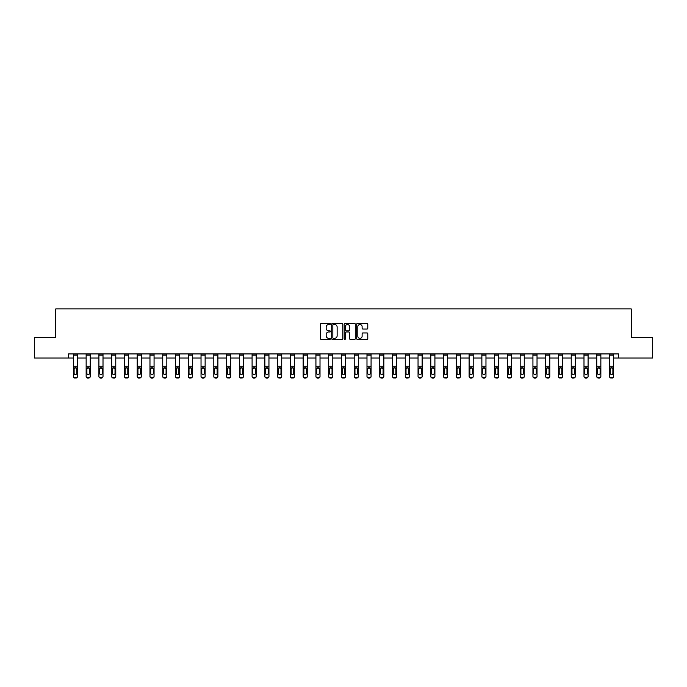 <?xml version="1.0" encoding="UTF-8"?>
<svg xmlns="http://www.w3.org/2000/svg" width="687" height="687" viewBox="0 0 687 687"><rect width="100%" height="100%" fill="white"/><g stroke="black" fill="none" stroke-linecap="round" stroke-linejoin="round"><path stroke-width="1.03" d="M330.404 323.955A0.558 0.558 0 0 0 329.846 323.388L321.31 323.388A0.807 0.807 0 0 0 320.511 324.195L320.511 338.648A0.807 0.807 0 0 0 321.31 339.455L329.846 339.455A0.558 0.558 0 0 0 330.404 338.889A0.558 0.558 0 0 0 329.846 338.33L328.738 338.33A2.568 2.568 0 0 1 326.17 335.763L326.17 334.552A2.568 2.568 0 0 1 328.738 331.984L329.846 331.984A0.558 0.558 0 0 0 330.404 331.426A0.558 0.558 0 0 0 329.846 330.859L328.738 330.859A2.568 2.568 0 0 1 326.17 328.292L326.17 327.081A2.568 2.568 0 0 1 328.738 324.513L329.846 324.513A0.558 0.558 0 0 0 330.404 323.955M366.97 329.056A0.807 0.807 0 0 0 367.777 328.249L367.777 324.195A0.807 0.807 0 0 0 366.97 323.388L357.498 323.388A0.807 0.807 0 0 0 356.69 324.195L356.69 338.648A0.807 0.807 0 0 0 357.498 339.455L366.97 339.455A0.807 0.807 0 0 0 367.777 338.648L367.777 333.753A0.807 0.807 0 0 0 366.97 332.946L362.916 332.946A0.807 0.807 0 0 0 362.118 333.753L362.118 336.183A2.147 2.147 0 0 1 359.962 338.33A2.147 2.147 0 0 1 357.815 336.183L357.815 326.66A2.147 2.147 0 0 1 359.962 324.513A2.147 2.147 0 0 1 362.118 326.66L362.118 328.249A0.807 0.807 0 0 0 362.916 329.056L366.97 329.056M68.511 358.013L34.35 358.013L34.35 337.557L55.75 337.557L55.75 308.918L631.25 308.918L631.25 337.557L652.65 337.557L652.65 358.013L618.489 358.013L618.489 353.925L68.511 353.925L68.511 358.013L73.38 358.013M342.796 324.195A0.807 0.807 0 0 0 341.997 323.388L332.517 323.388A0.807 0.807 0 0 0 331.709 324.195L331.709 338.648A0.807 0.807 0 0 0 332.517 339.455L341.997 339.455A0.807 0.807 0 0 0 342.796 338.648L342.796 324.195M345.003 323.388L354.483 323.388A0.807 0.807 0 0 1 355.291 324.195L355.291 338.648A0.807 0.807 0 0 1 354.483 339.455L350.43 339.455A0.807 0.807 0 0 1 349.623 338.648L349.623 332.791A0.807 0.807 0 0 0 348.824 331.984L346.128 331.984A0.807 0.807 0 0 0 345.329 332.791L345.329 338.889A0.558 0.558 0 0 1 344.762 339.455A0.558 0.558 0 0 1 344.204 338.889L344.204 324.195A0.807 0.807 0 0 1 345.003 323.388M77.476 358.013L86.15 358.013M90.237 358.013L98.911 358.013M103.007 358.013L111.68 358.013M115.768 358.013L124.441 358.013M128.538 358.013L137.211 358.013M141.299 358.013L149.972 358.013M154.068 358.013L162.742 358.013M166.829 358.013L175.503 358.013M179.599 358.013L188.272 358.013M192.36 358.013L201.033 358.013M205.13 358.013L213.803 358.013M217.891 358.013L226.564 358.013M230.66 358.013L239.334 358.013M243.421 358.013L252.095 358.013M256.191 358.013L264.864 358.013M268.952 358.013L277.625 358.013M281.722 358.013L290.395 358.013M294.483 358.013L303.156 358.013M307.252 358.013L315.926 358.013M320.013 358.013L328.687 358.013M332.783 358.013L341.456 358.013M345.544 358.013L354.217 358.013M358.313 358.013L366.987 358.013M371.074 358.013L379.748 358.013M383.844 358.013L392.517 358.013M396.605 358.013L405.278 358.013M409.375 358.013L418.048 358.013M422.136 358.013L430.809 358.013M434.905 358.013L443.579 358.013M447.666 358.013L456.34 358.013M460.436 358.013L469.109 358.013M473.197 358.013L481.87 358.013M485.967 358.013L494.64 358.013M498.728 358.013L507.401 358.013M511.497 358.013L520.171 358.013M524.258 358.013L532.932 358.013M537.028 358.013L545.701 358.013M549.789 358.013L558.462 358.013M562.559 358.013L571.232 358.013M575.32 358.013L583.993 358.013M588.089 358.013L596.763 358.013M600.85 358.013L609.524 358.013M613.62 358.013L618.489 358.013M333.401 324.513A0.558 0.558 0 0 0 332.834 325.08L332.834 337.764A0.558 0.558 0 0 0 333.401 338.33L334.56 338.33A2.568 2.568 0 0 0 337.137 335.763L337.137 327.081A2.568 2.568 0 0 0 334.56 324.513L333.401 324.513M349.623 326.703A2.147 2.147 0 0 0 347.476 324.556A2.147 2.147 0 0 0 345.329 326.703L345.329 330.061A0.807 0.807 0 0 0 346.128 330.859L348.824 330.859A0.807 0.807 0 0 0 349.623 330.061L349.623 326.703M73.38 368.618L73.38 376.201A1.64 1.623 0 0 0 75.02 377.824L75.836 377.824A1.64 1.623 0 0 0 77.476 376.201L77.476 376.459A1.64 1.623 180 0 1 75.836 378.082L75.836 377.824M76.738 373.53L76.738 373.281A1.305 1.297 180 0 1 75.424 374.578A1.305 1.297 180 0 0 76.738 373.281L76.738 368.867M74.119 373.281L74.119 368.971L74.119 373.281A1.305 1.297 180 0 0 75.424 374.578M74.265 368.369L74.119 368.971L75.424 367.657L73.38 368.369L73.38 376.201M73.38 368.369L73.38 353.942L77.476 353.942L77.476 368.369L75.424 367.657L76.738 368.971M77.476 368.369L77.476 376.459M75.02 377.824L75.836 378.082M75.02 378.082A1.64 1.623 180 0 1 73.38 376.459M86.15 368.618L86.15 376.201A1.64 1.623 0 0 0 87.781 377.824L88.606 377.824A1.64 1.623 0 0 0 90.237 376.201L90.237 376.459A1.64 1.623 180 0 1 88.606 378.082L88.606 377.824M89.499 373.53L89.499 373.281A1.305 1.297 180 0 1 88.194 374.578A1.305 1.297 180 0 0 89.499 373.281L89.499 368.867M86.888 373.281L86.888 368.971L86.888 373.281A1.305 1.297 180 0 0 88.194 374.578M87.026 368.369L86.888 368.971L88.194 367.657L86.15 368.369L86.15 376.201M86.15 368.369L86.15 353.942L90.237 353.942L90.237 368.369L88.194 367.657L89.499 368.971M98.911 368.618L98.911 376.201A1.64 1.623 0 0 0 100.551 377.824L101.367 377.824A1.64 1.623 0 0 0 103.007 376.201L103.007 376.459A1.64 1.623 180 0 1 101.367 378.082L101.367 377.824M102.269 373.53L102.269 373.281A1.305 1.297 180 0 1 100.955 374.578A1.305 1.297 180 0 0 102.269 373.281L102.269 368.867M99.649 373.281L99.649 368.971L99.649 373.281A1.305 1.297 180 0 0 100.955 374.578M99.795 368.369L99.649 368.971L100.955 367.657L98.911 368.369L98.911 376.201M98.911 368.369L98.911 353.942L103.007 353.942L103.007 368.369L100.955 367.657L102.269 368.971M90.237 368.369L90.237 376.459M87.781 377.824L88.606 378.082M87.781 378.082A1.64 1.623 180 0 1 86.15 376.459M103.007 368.369L103.007 376.459M100.551 377.824L101.367 378.082M100.551 378.082A1.64 1.623 180 0 1 98.911 376.459M111.68 368.618L111.68 376.201A1.64 1.623 0 0 0 113.312 377.824L114.136 377.824A1.64 1.623 0 0 0 115.768 376.201L115.768 376.459A1.64 1.623 180 0 1 114.136 378.082L114.136 377.824M115.03 373.53L115.03 373.281A1.305 1.297 180 0 1 113.724 374.578A1.305 1.297 180 0 0 115.03 373.281L115.03 368.867M112.419 373.281L112.419 368.971L112.419 373.281A1.305 1.297 180 0 0 113.724 374.578M112.556 368.369L112.419 368.971L113.724 367.657L111.68 368.369L111.68 376.201M111.68 368.369L111.68 353.942L115.768 353.942L115.768 368.369L113.724 367.657L115.03 368.971M115.768 368.369L115.768 376.459M113.312 377.824L114.136 378.082M113.312 378.082A1.64 1.623 180 0 1 111.68 376.459M124.441 368.618L124.441 376.201A1.64 1.623 0 0 0 126.082 377.824L126.897 377.824A1.64 1.623 0 0 0 128.538 376.201L128.538 376.459A1.64 1.623 180 0 1 126.897 378.082L126.897 377.824M127.799 373.53L127.799 373.281A1.305 1.297 180 0 1 126.485 374.578A1.305 1.297 180 0 0 127.799 373.281L127.799 368.867M125.18 373.281L125.18 368.971L125.18 373.281A1.305 1.297 180 0 0 126.485 374.578M125.326 368.369L125.18 368.971L126.485 367.657L124.441 368.369L124.441 376.201M124.441 368.369L124.441 353.942L128.538 353.942L128.538 368.369L126.485 367.657L127.799 368.971M128.538 368.369L128.538 376.459M126.082 377.824L126.897 378.082M126.082 378.082A1.64 1.623 180 0 1 124.441 376.459M137.211 368.618L137.211 376.201A1.64 1.623 0 0 0 138.843 377.824L139.667 377.824A1.64 1.623 0 0 0 141.299 376.201L141.299 376.459A1.64 1.623 180 0 1 139.667 378.082L139.667 377.824M140.56 373.53L140.56 373.281A1.305 1.297 180 0 1 139.255 374.578A1.305 1.297 180 0 0 140.56 373.281L140.56 368.867M137.95 373.281L137.95 368.971L137.95 373.281A1.305 1.297 180 0 0 139.255 374.578M138.087 368.369L137.95 368.971L139.255 367.657L137.211 368.369L137.211 376.201M137.211 368.369L137.211 353.942L141.299 353.942L141.299 368.369L139.255 367.657L140.56 368.971M141.299 368.369L141.299 376.459M138.843 377.824L139.667 378.082M138.843 378.082A1.64 1.623 180 0 1 137.211 376.459M149.972 368.618L149.972 376.201A1.64 1.623 0 0 0 151.612 377.824L152.428 377.824A1.64 1.623 0 0 0 154.068 376.201L154.068 376.459A1.64 1.623 180 0 1 152.428 378.082L152.428 377.824M153.33 373.53L153.33 373.281A1.305 1.297 180 0 1 152.016 374.578A1.305 1.297 180 0 0 153.33 373.281L153.33 368.867M150.711 373.281L150.711 368.971L150.711 373.281A1.305 1.297 180 0 0 152.016 374.578M150.857 368.369L150.711 368.971L152.016 367.657L149.972 368.369L149.972 376.201M149.972 368.369L149.972 353.942L154.068 353.942L154.068 368.369L152.016 367.657L153.33 368.971M154.068 368.369L154.068 376.459M151.612 377.824L152.428 378.082M151.612 378.082A1.64 1.623 180 0 1 149.972 376.459M162.742 368.618L162.742 376.201A1.64 1.623 0 0 0 164.373 377.824L165.198 377.824A1.64 1.623 0 0 0 166.829 376.201L166.829 376.459A1.64 1.623 180 0 1 165.198 378.082L165.198 377.824M166.091 373.53L166.091 373.281A1.305 1.297 180 0 1 164.786 374.578A1.305 1.297 180 0 0 166.091 373.281L166.091 368.867M163.48 373.281L163.48 368.971L163.48 373.281A1.305 1.297 180 0 0 164.786 374.578M163.618 368.369L163.48 368.971L164.786 367.657L162.742 368.369L162.742 376.201M162.742 368.369L162.742 353.942L166.829 353.942L166.829 368.369L164.786 367.657L166.091 368.971M166.829 368.369L166.829 376.459M164.373 377.824L165.198 378.082M164.373 378.082A1.64 1.623 180 0 1 162.742 376.459M175.503 368.618L175.503 376.201A1.64 1.623 0 0 0 177.143 377.824L177.959 377.824A1.64 1.623 0 0 0 179.599 376.201L179.599 376.459A1.64 1.623 180 0 1 177.959 378.082L177.959 377.824M178.86 373.53L178.86 373.281A1.305 1.297 180 0 1 177.547 374.578A1.305 1.297 180 0 0 178.86 373.281L178.86 368.867M176.241 373.281L176.241 368.971L176.241 373.281A1.305 1.297 180 0 0 177.547 374.578M176.387 368.369L176.241 368.971L177.547 367.657L175.503 368.369L175.503 376.201M175.503 368.369L175.503 353.942L179.599 353.942L179.599 368.369L177.547 367.657L178.86 368.971M179.599 368.369L179.599 376.459M177.143 377.824L177.959 378.082M177.143 378.082A1.64 1.623 180 0 1 175.503 376.459M188.272 368.618L188.272 376.201A1.64 1.623 0 0 0 189.904 377.824L190.728 377.824A1.64 1.623 0 0 0 192.36 376.201L192.36 376.459A1.64 1.623 180 0 1 190.728 378.082L190.728 377.824M191.621 373.53L191.621 373.281A1.305 1.297 180 0 1 190.316 374.578A1.305 1.297 180 0 0 191.621 373.281L191.621 368.867M189.011 373.281L189.011 368.971L189.011 373.281A1.305 1.297 180 0 0 190.316 374.578M189.148 368.369L189.011 368.971L190.316 367.657L188.272 368.369L188.272 376.201M188.272 368.369L188.272 353.942L192.36 353.942L192.36 368.369L190.316 367.657L191.621 368.971M201.033 368.618L201.033 376.201A1.64 1.623 0 0 0 202.674 377.824L203.489 377.824A1.64 1.623 0 0 0 205.13 376.201L205.13 376.459A1.64 1.623 180 0 1 203.489 378.082L203.489 377.824M204.391 373.53L204.391 373.281A1.305 1.297 180 0 1 203.077 374.578A1.305 1.297 180 0 0 204.391 373.281L204.391 368.867M201.772 373.281L201.772 368.971L201.772 373.281A1.305 1.297 180 0 0 203.077 374.578M201.918 368.369L201.772 368.971L203.077 367.657L201.033 368.369L201.033 376.201M201.033 368.369L201.033 353.942L205.13 353.942L205.13 368.369L203.077 367.657L204.391 368.971M213.803 368.618L213.803 376.201A1.64 1.623 0 0 0 215.435 377.824L216.259 377.824A1.64 1.623 0 0 0 217.891 376.201L217.891 376.459A1.64 1.623 180 0 1 216.259 378.082L216.259 377.824M217.152 373.53L217.152 373.281A1.305 1.297 180 0 1 215.847 374.578A1.305 1.297 180 0 0 217.152 373.281L217.152 368.867M214.542 373.281L214.542 368.971L214.542 373.281A1.305 1.297 180 0 0 215.847 374.578M214.679 368.369L214.542 368.971L215.847 367.657L213.803 368.369L213.803 376.201M213.803 368.369L213.803 353.942L217.891 353.942L217.891 368.369L215.847 367.657L217.152 368.971M226.564 368.618L226.564 376.201A1.64 1.623 0 0 0 228.204 377.824L229.02 377.824A1.64 1.623 0 0 0 230.66 376.201L230.66 376.459A1.64 1.623 180 0 1 229.02 378.082L229.02 377.824M229.922 373.53L229.922 373.281A1.305 1.297 180 0 1 228.608 374.578A1.305 1.297 180 0 0 229.922 373.281L229.922 368.867M227.303 373.281L227.303 368.971L227.303 373.281A1.305 1.297 180 0 0 228.608 374.578M227.449 368.369L227.303 368.971L228.608 367.657L226.564 368.369L226.564 376.201M226.564 368.369L226.564 353.942L230.66 353.942L230.66 368.369L228.608 367.657L229.922 368.971M239.334 368.618L239.334 376.201A1.64 1.623 0 0 0 240.965 377.824L241.79 377.824A1.64 1.623 0 0 0 243.421 376.201L243.421 376.459A1.64 1.623 180 0 1 241.79 378.082L241.79 377.824M242.683 373.53L242.683 373.281A1.305 1.297 180 0 1 241.377 374.578A1.305 1.297 180 0 0 242.683 373.281L242.683 368.867M240.072 373.281L240.072 368.971L240.072 373.281A1.305 1.297 180 0 0 241.377 374.578M240.21 368.369L240.072 368.971L241.377 367.657L239.334 368.369L239.334 376.201M239.334 368.369L239.334 353.942L243.421 353.942L243.421 368.369L241.377 367.657L242.683 368.971M252.095 368.618L252.095 376.201A1.64 1.623 0 0 0 253.735 377.824L254.551 377.824A1.64 1.623 0 0 0 256.191 376.201L256.191 376.459A1.64 1.623 180 0 1 254.551 378.082L254.551 377.824M255.452 373.53L255.452 373.281A1.305 1.297 180 0 1 254.138 374.578A1.305 1.297 180 0 0 255.452 373.281L255.452 368.867M252.833 373.281L252.833 368.971L252.833 373.281A1.305 1.297 180 0 0 254.138 374.578M252.979 368.369L252.833 368.971L254.138 367.657L252.095 368.369L252.095 376.201M252.095 368.369L252.095 353.942L256.191 353.942L256.191 368.369L254.138 367.657L255.452 368.971M264.864 368.618L264.864 376.201A1.64 1.623 0 0 0 266.496 377.824L267.32 377.824A1.64 1.623 0 0 0 268.952 376.201L268.952 376.459A1.64 1.623 180 0 1 267.32 378.082L267.32 377.824M268.213 373.53L268.213 373.281A1.305 1.297 180 0 1 266.908 374.578A1.305 1.297 180 0 0 268.213 373.281L268.213 368.867M265.603 373.281L265.603 368.971L265.603 373.281A1.305 1.297 180 0 0 266.908 374.578M265.74 368.369L265.603 368.971L266.908 367.657L264.864 368.369L264.864 376.201M264.864 368.369L264.864 353.942L268.952 353.942L268.952 368.369L266.908 367.657L268.213 368.971M277.625 368.618L277.625 376.201A1.64 1.623 0 0 0 279.265 377.824L280.081 377.824A1.64 1.623 0 0 0 281.722 376.201L281.722 376.459A1.64 1.623 180 0 1 280.081 378.082L280.081 377.824M280.983 373.53L280.983 373.281A1.305 1.297 180 0 1 279.669 374.578A1.305 1.297 180 0 0 280.983 373.281L280.983 368.867M278.364 373.281L278.364 368.971L278.364 373.281A1.305 1.297 180 0 0 279.669 374.578M278.51 368.369L278.364 368.971L279.669 367.657L277.625 368.369L277.625 376.201M277.625 368.369L277.625 353.942L281.722 353.942L281.722 368.369L279.669 367.657L280.983 368.971M290.395 368.618L290.395 376.201A1.64 1.623 0 0 0 292.027 377.824L292.851 377.824A1.64 1.623 0 0 0 294.483 376.201L294.483 376.459A1.64 1.623 180 0 1 292.851 378.082L292.851 377.824M293.744 373.53L293.744 373.281A1.305 1.297 180 0 1 292.439 374.578A1.305 1.297 180 0 0 293.744 373.281L293.744 368.867M291.133 373.281L291.133 368.971L291.133 373.281A1.305 1.297 180 0 0 292.439 374.578M291.271 368.369L291.133 368.971L292.439 367.657L290.395 368.369L290.395 376.201M290.395 368.369L290.395 353.942L294.483 353.942L294.483 368.369L292.439 367.657L293.744 368.971M303.156 368.618L303.156 376.201A1.64 1.623 0 0 0 304.796 377.824L305.612 377.824A1.64 1.623 0 0 0 307.252 376.201L307.252 376.459A1.64 1.623 180 0 1 305.612 378.082L305.612 377.824M306.514 373.53L306.514 373.281A1.305 1.297 180 0 1 305.2 374.578A1.305 1.297 180 0 0 306.514 373.281L306.514 368.867M303.894 373.281L303.894 368.971L303.894 373.281A1.305 1.297 180 0 0 305.2 374.578M304.04 368.369L303.894 368.971L305.2 367.657L303.156 368.369L303.156 376.201M303.156 368.369L303.156 353.942L307.252 353.942L307.252 368.369L305.2 367.657L306.514 368.971M192.36 368.369L192.36 376.459M189.904 377.824L190.728 378.082M189.904 378.082A1.64 1.623 180 0 1 188.272 376.459M205.13 368.369L205.13 376.459M202.674 377.824L203.489 378.082M202.674 378.082A1.64 1.623 180 0 1 201.033 376.459M217.891 368.369L217.891 376.459M215.435 377.824L216.259 378.082M215.435 378.082A1.64 1.623 180 0 1 213.803 376.459M230.66 368.369L230.66 376.459M228.204 377.824L229.02 378.082M228.204 378.082A1.64 1.623 180 0 1 226.564 376.459M243.421 368.369L243.421 376.459M240.965 377.824L241.79 378.082M240.965 378.082A1.64 1.623 180 0 1 239.334 376.459M256.191 368.369L256.191 376.459M253.735 377.824L254.551 378.082M253.735 378.082A1.64 1.623 180 0 1 252.095 376.459M268.952 368.369L268.952 376.459M266.496 377.824L267.32 378.082M266.496 378.082A1.64 1.623 180 0 1 264.864 376.459M281.722 368.369L281.722 376.459M279.265 377.824L280.081 378.082M279.265 378.082A1.64 1.623 180 0 1 277.625 376.459M294.483 368.369L294.483 376.459M292.027 377.824L292.851 378.082M292.027 378.082A1.64 1.623 180 0 1 290.395 376.459M307.252 368.369L307.252 376.459M304.796 377.824L305.612 378.082M304.796 378.082A1.64 1.623 180 0 1 303.156 376.459M315.926 368.618L315.926 376.201A1.64 1.623 0 0 0 317.557 377.824L318.382 377.824A1.64 1.623 0 0 0 320.013 376.201L320.013 376.459A1.64 1.623 180 0 1 318.382 378.082L318.382 377.824M319.275 373.53L319.275 373.281A1.305 1.297 180 0 1 317.969 374.578A1.305 1.297 180 0 0 319.275 373.281L319.275 368.867M316.664 373.281L316.664 368.971L316.664 373.281A1.305 1.297 180 0 0 317.969 374.578M316.801 368.369L316.664 368.971L317.969 367.657L315.926 368.369L315.926 376.201M315.926 368.369L315.926 353.942L320.013 353.942L320.013 368.369L317.969 367.657L319.275 368.971M320.013 368.369L320.013 376.459M317.557 377.824L318.382 378.082M317.557 378.082A1.64 1.623 180 0 1 315.926 376.459M328.687 368.618L328.687 376.201A1.64 1.623 0 0 0 330.327 377.824L331.143 377.824A1.64 1.623 0 0 0 332.783 376.201L332.783 376.459A1.64 1.623 180 0 1 331.143 378.082L331.143 377.824M332.044 373.53L332.044 373.281A1.305 1.297 180 0 1 330.73 374.578A1.305 1.297 180 0 0 332.044 373.281L332.044 368.867M329.425 373.281L329.425 368.971L329.425 373.281A1.305 1.297 180 0 0 330.73 374.578M329.571 368.369L329.425 368.971L330.73 367.657L328.687 368.369L328.687 376.201M328.687 368.369L328.687 353.942L332.783 353.942L332.783 368.369L330.73 367.657L332.044 368.971M332.783 368.369L332.783 376.459M330.327 377.824L331.143 378.082M330.327 378.082A1.64 1.623 180 0 1 328.687 376.459M341.456 368.618L341.456 376.201A1.64 1.623 0 0 0 343.088 377.824L343.912 377.824A1.64 1.623 0 0 0 345.544 376.201L345.544 376.459A1.64 1.623 180 0 1 343.912 378.082L343.912 377.824M344.805 373.53L344.805 373.281A1.305 1.297 180 0 1 343.5 374.578A1.305 1.297 180 0 0 344.805 373.281L344.805 368.867M342.195 373.281L342.195 368.971L342.195 373.281A1.305 1.297 180 0 0 343.5 374.578M342.332 368.369L342.195 368.971L343.5 367.657L341.456 368.369L341.456 376.201M341.456 368.369L341.456 353.942L345.544 353.942L345.544 368.369L343.5 367.657L344.805 368.971M345.544 368.369L345.544 376.459M343.088 377.824L343.912 378.082M343.088 378.082A1.64 1.623 180 0 1 341.456 376.459M354.217 368.618L354.217 376.201A1.64 1.623 0 0 0 355.857 377.824L356.673 377.824A1.64 1.623 0 0 0 358.313 376.201L358.313 376.459A1.64 1.623 180 0 1 356.673 378.082L356.673 377.824M357.575 373.53L357.575 373.281A1.305 1.297 180 0 1 356.27 374.578A1.305 1.297 180 0 0 357.575 373.281L357.575 368.867M354.956 373.281L354.956 368.971L354.956 373.281A1.305 1.297 180 0 0 356.27 374.578M355.102 368.369L354.956 368.971L356.27 367.657L354.217 368.369L354.217 376.201M354.217 368.369L354.217 353.942L358.313 353.942L358.313 368.369L356.27 367.657L357.575 368.971M358.313 368.369L358.313 376.459M355.857 377.824L356.673 378.082M355.857 378.082A1.64 1.623 180 0 1 354.217 376.459M366.987 368.618L366.987 376.201A1.64 1.623 0 0 0 368.618 377.824L369.443 377.824A1.64 1.623 0 0 0 371.074 376.201L371.074 376.459A1.64 1.623 180 0 1 369.443 378.082L369.443 377.824M370.336 373.53L370.336 373.281A1.305 1.297 180 0 1 369.031 374.578A1.305 1.297 180 0 0 370.336 373.281L370.336 368.867M367.725 373.281L367.725 368.971L367.725 373.281A1.305 1.297 180 0 0 369.031 374.578M367.863 368.369L367.725 368.971L369.031 367.657L366.987 368.369L366.987 376.201M366.987 368.369L366.987 353.942L371.074 353.942L371.074 368.369L369.031 367.657L370.336 368.971M371.074 368.369L371.074 376.459M368.618 377.824L369.443 378.082M368.618 378.082A1.64 1.623 180 0 1 366.987 376.459M379.748 368.618L379.748 376.201A1.64 1.623 0 0 0 381.388 377.824L382.204 377.824A1.64 1.623 0 0 0 383.844 376.201L383.844 376.459A1.64 1.623 180 0 1 382.204 378.082L382.204 377.824M383.106 373.53L383.106 373.281A1.305 1.297 180 0 1 381.8 374.578A1.305 1.297 180 0 0 383.106 373.281L383.106 368.867M380.486 373.281L380.486 368.971L380.486 373.281A1.305 1.297 180 0 0 381.8 374.578M380.632 368.369L380.486 368.971L381.8 367.657L379.748 368.369L379.748 376.201M379.748 368.369L379.748 353.942L383.844 353.942L383.844 368.369L381.8 367.657L383.106 368.971M383.844 368.369L383.844 376.459M381.388 377.824L382.204 378.082M381.388 378.082A1.64 1.623 180 0 1 379.748 376.459M392.517 368.618L392.517 376.201A1.64 1.623 0 0 0 394.149 377.824L394.973 377.824A1.64 1.623 0 0 0 396.605 376.201L396.605 376.459A1.64 1.623 180 0 1 394.973 378.082L394.973 377.824M395.867 373.53L395.867 373.281A1.305 1.297 180 0 1 394.561 374.578A1.305 1.297 180 0 0 395.867 373.281L395.867 368.867M393.256 373.281L393.256 368.971L393.256 373.281A1.305 1.297 180 0 0 394.561 374.578M393.393 368.369L393.256 368.971L394.561 367.657L392.517 368.369L392.517 376.201M392.517 368.369L392.517 353.942L396.605 353.942L396.605 368.369L394.561 367.657L395.867 368.971M396.605 368.369L396.605 376.459M394.149 377.824L394.973 378.082M394.149 378.082A1.64 1.623 180 0 1 392.517 376.459M405.278 368.618L405.278 376.201A1.64 1.623 0 0 0 406.919 377.824L407.735 377.824A1.64 1.623 0 0 0 409.375 376.201L409.375 376.459A1.64 1.623 180 0 1 407.735 378.082L407.735 377.824M408.636 373.53L408.636 373.281A1.305 1.297 180 0 1 407.331 374.578A1.305 1.297 180 0 0 408.636 373.281L408.636 368.867M406.017 373.281L406.017 368.971L406.017 373.281A1.305 1.297 180 0 0 407.331 374.578M406.163 368.369L406.017 368.971L407.331 367.657L405.278 368.369L405.278 376.201M405.278 368.369L405.278 353.942L409.375 353.942L409.375 368.369L407.331 367.657L408.636 368.971M418.048 368.618L418.048 376.201A1.64 1.623 0 0 0 419.68 377.824L420.504 377.824A1.64 1.623 0 0 0 422.136 376.201L422.136 376.459A1.64 1.623 180 0 1 420.504 378.082L420.504 377.824M421.397 373.53L421.397 373.281A1.305 1.297 180 0 1 420.092 374.578A1.305 1.297 180 0 0 421.397 373.281L421.397 368.867M418.787 373.281L418.787 368.971L418.787 373.281A1.305 1.297 180 0 0 420.092 374.578M418.924 368.369L418.787 368.971L420.092 367.657L418.048 368.369L418.048 376.201M418.048 368.369L418.048 353.942L422.136 353.942L422.136 368.369L420.092 367.657L421.397 368.971M430.809 368.618L430.809 376.201A1.64 1.623 0 0 0 432.449 377.824L433.265 377.824A1.64 1.623 0 0 0 434.905 376.201L434.905 376.459A1.64 1.623 180 0 1 433.265 378.082L433.265 377.824M434.167 373.53L434.167 373.281A1.305 1.297 180 0 1 432.862 374.578A1.305 1.297 180 0 0 434.167 373.281L434.167 368.867M431.548 373.281L431.548 368.971L431.548 373.281A1.305 1.297 180 0 0 432.862 374.578M431.694 368.369L431.548 368.971L432.862 367.657L430.809 368.369L430.809 376.201M430.809 368.369L430.809 353.942L434.905 353.942L434.905 368.369L432.862 367.657L434.167 368.971M443.579 368.618L443.579 376.201A1.64 1.623 0 0 0 445.21 377.824L446.035 377.824A1.64 1.623 0 0 0 447.666 376.201L447.666 376.459A1.64 1.623 180 0 1 446.035 378.082L446.035 377.824M446.928 373.53L446.928 373.281A1.305 1.297 180 0 1 445.623 374.578A1.305 1.297 180 0 0 446.928 373.281L446.928 368.867M444.317 373.281L444.317 368.971L444.317 373.281A1.305 1.297 180 0 0 445.623 374.578M444.455 368.369L444.317 368.971L445.623 367.657L443.579 368.369L443.579 376.201M443.579 368.369L443.579 353.942L447.666 353.942L447.666 368.369L445.623 367.657L446.928 368.971M456.34 368.618L456.34 376.201A1.64 1.623 0 0 0 457.98 377.824L458.796 377.824A1.64 1.623 0 0 0 460.436 376.201L460.436 376.459A1.64 1.623 180 0 1 458.796 378.082L458.796 377.824M459.697 373.53L459.697 373.281A1.305 1.297 180 0 1 458.392 374.578A1.305 1.297 180 0 0 459.697 373.281L459.697 368.867M457.078 373.281L457.078 368.971L457.078 373.281A1.305 1.297 180 0 0 458.392 374.578M457.224 368.369L457.078 368.971L458.392 367.657L456.34 368.369L456.34 376.201M456.34 368.369L456.34 353.942L460.436 353.942L460.436 368.369L458.392 367.657L459.697 368.971M469.109 368.618L469.109 376.201A1.64 1.623 0 0 0 470.741 377.824L471.565 377.824A1.64 1.623 0 0 0 473.197 376.201L473.197 376.459A1.64 1.623 180 0 1 471.565 378.082L471.565 377.824M472.458 373.53L472.458 373.281A1.305 1.297 180 0 1 471.153 374.578A1.305 1.297 180 0 0 472.458 373.281L472.458 368.867M469.848 373.281L469.848 368.971L469.848 373.281A1.305 1.297 180 0 0 471.153 374.578M469.985 368.369L469.848 368.971L471.153 367.657L469.109 368.369L469.109 376.201M469.109 368.369L469.109 353.942L473.197 353.942L473.197 368.369L471.153 367.657L472.458 368.971M481.87 368.618L481.87 376.201A1.64 1.623 0 0 0 483.511 377.824L484.326 377.824A1.64 1.623 0 0 0 485.967 376.201L485.967 376.459A1.64 1.623 180 0 1 484.326 378.082L484.326 377.824M485.228 373.53L485.228 373.281A1.305 1.297 180 0 1 483.923 374.578A1.305 1.297 180 0 0 485.228 373.281L485.228 368.867M482.609 373.281L482.609 368.971L482.609 373.281A1.305 1.297 180 0 0 483.923 374.578M482.755 368.369L482.609 368.971L483.923 367.657L481.87 368.369L481.87 376.201M481.87 368.369L481.87 353.942L485.967 353.942L485.967 368.369L483.923 367.657L485.228 368.971M494.64 368.618L494.64 376.201A1.64 1.623 0 0 0 496.272 377.824L497.096 377.824A1.64 1.623 0 0 0 498.728 376.201L498.728 376.459A1.64 1.623 180 0 1 497.096 378.082L497.096 377.824M497.989 373.53L497.989 373.281A1.305 1.297 180 0 1 496.684 374.578A1.305 1.297 180 0 0 497.989 373.281L497.989 368.867M495.379 373.281L495.379 368.971L495.379 373.281A1.305 1.297 180 0 0 496.684 374.578M495.516 368.369L495.379 368.971L496.684 367.657L494.64 368.369L494.64 376.201M494.64 368.369L494.64 353.942L498.728 353.942L498.728 368.369L496.684 367.657L497.989 368.971M507.401 368.618L507.401 376.201A1.64 1.623 0 0 0 509.041 377.824L509.857 377.824A1.64 1.623 0 0 0 511.497 376.201L511.497 376.459A1.64 1.623 180 0 1 509.857 378.082L509.857 377.824M510.759 373.53L510.759 373.281A1.305 1.297 180 0 1 509.453 374.578A1.305 1.297 180 0 0 510.759 373.281L510.759 368.867M508.14 373.281L508.14 368.971L508.14 373.281A1.305 1.297 180 0 0 509.453 374.578M508.286 368.369L508.14 368.971L509.453 367.657L507.401 368.369L507.401 376.201M507.401 368.369L507.401 353.942L511.497 353.942L511.497 368.369L509.453 367.657L510.759 368.971M520.171 368.618L520.171 376.201A1.64 1.623 0 0 0 521.802 377.824L522.627 377.824A1.64 1.623 0 0 0 524.258 376.201L524.258 376.459A1.64 1.623 180 0 1 522.627 378.082L522.627 377.824M523.52 373.53L523.52 373.281A1.305 1.297 180 0 1 522.214 374.578A1.305 1.297 180 0 0 523.52 373.281L523.52 368.867M520.909 373.281L520.909 368.971L520.909 373.281A1.305 1.297 180 0 0 522.214 374.578M521.047 368.369L520.909 368.971L522.214 367.657L520.171 368.369L520.171 376.201M520.171 368.369L520.171 353.942L524.258 353.942L524.258 368.369L522.214 367.657L523.52 368.971M409.375 368.369L409.375 376.459M406.919 377.824L407.735 378.082M406.919 378.082A1.64 1.623 180 0 1 405.278 376.459M422.136 368.369L422.136 376.459M419.68 377.824L420.504 378.082M419.68 378.082A1.64 1.623 180 0 1 418.048 376.459M434.905 368.369L434.905 376.459M432.449 377.824L433.265 378.082M432.449 378.082A1.64 1.623 180 0 1 430.809 376.459M447.666 368.369L447.666 376.459M445.21 377.824L446.035 378.082M445.21 378.082A1.64 1.623 180 0 1 443.579 376.459M460.436 368.369L460.436 376.459M457.98 377.824L458.796 378.082M457.98 378.082A1.64 1.623 180 0 1 456.34 376.459M473.197 368.369L473.197 376.459M470.741 377.824L471.565 378.082M470.741 378.082A1.64 1.623 180 0 1 469.109 376.459M485.967 368.369L485.967 376.459M483.511 377.824L484.326 378.082M483.511 378.082A1.64 1.623 180 0 1 481.87 376.459M498.728 368.369L498.728 376.459M496.272 377.824L497.096 378.082M496.272 378.082A1.64 1.623 180 0 1 494.64 376.459M511.497 368.369L511.497 376.459M509.041 377.824L509.857 378.082M509.041 378.082A1.64 1.623 180 0 1 507.401 376.459M524.258 368.369L524.258 376.459M521.802 377.824L522.627 378.082M521.802 378.082A1.64 1.623 180 0 1 520.171 376.459M532.932 368.618L532.932 376.201A1.64 1.623 0 0 0 534.572 377.824L535.388 377.824A1.64 1.623 0 0 0 537.028 376.201L537.028 376.459A1.64 1.623 180 0 1 535.388 378.082L535.388 377.824M536.289 373.53L536.289 373.281A1.305 1.297 180 0 1 534.984 374.578A1.305 1.297 180 0 0 536.289 373.281L536.289 368.867M533.67 373.281L533.67 368.971L533.67 373.281A1.305 1.297 180 0 0 534.984 374.578M533.816 368.369L533.67 368.971L534.984 367.657L532.932 368.369L532.932 376.201M532.932 368.369L532.932 353.942L537.028 353.942L537.028 368.369L534.984 367.657L536.289 368.971M537.028 368.369L537.028 376.459M534.572 377.824L535.388 378.082M534.572 378.082A1.64 1.623 180 0 1 532.932 376.459M545.701 368.618L545.701 376.201A1.64 1.623 0 0 0 547.333 377.824L548.157 377.824A1.64 1.623 0 0 0 549.789 376.201L549.789 376.459A1.64 1.623 180 0 1 548.157 378.082L548.157 377.824M549.05 373.53L549.05 373.281A1.305 1.297 180 0 1 547.745 374.578A1.305 1.297 180 0 0 549.05 373.281L549.05 368.867M546.44 373.281L546.44 368.971L546.44 373.281A1.305 1.297 180 0 0 547.745 374.578M546.577 368.369L546.44 368.971L547.745 367.657L545.701 368.369L545.701 376.201M545.701 368.369L545.701 353.942L549.789 353.942L549.789 368.369L547.745 367.657L549.05 368.971M549.789 368.369L549.789 376.459M547.333 377.824L548.157 378.082M547.333 378.082A1.64 1.623 180 0 1 545.701 376.459M558.462 368.618L558.462 376.201A1.64 1.623 0 0 0 560.103 377.824L560.918 377.824A1.64 1.623 0 0 0 562.559 376.201L562.559 376.459A1.64 1.623 180 0 1 560.918 378.082L560.918 377.824M561.82 373.53L561.82 373.281A1.305 1.297 180 0 1 560.515 374.578A1.305 1.297 180 0 0 561.82 373.281L561.82 368.867M559.201 373.281L559.201 368.971L559.201 373.281A1.305 1.297 180 0 0 560.515 374.578M559.347 368.369L559.201 368.971L560.515 367.657L558.462 368.369L558.462 376.201M558.462 368.369L558.462 353.942L562.559 353.942L562.559 368.369L560.515 367.657L561.82 368.971M562.559 368.369L562.559 376.459M560.103 377.824L560.918 378.082M560.103 378.082A1.64 1.623 180 0 1 558.462 376.459M571.232 368.618L571.232 376.201A1.64 1.623 0 0 0 572.864 377.824L573.688 377.824A1.64 1.623 0 0 0 575.32 376.201L575.32 376.459A1.64 1.623 180 0 1 573.688 378.082L573.688 377.824M574.581 373.53L574.581 373.281A1.305 1.297 180 0 1 573.276 374.578A1.305 1.297 180 0 0 574.581 373.281L574.581 368.867M571.97 373.281L571.97 368.971L571.97 373.281A1.305 1.297 180 0 0 573.276 374.578M572.108 368.369L571.97 368.971L573.276 367.657L571.232 368.369L571.232 376.201M571.232 368.369L571.232 353.942L575.32 353.942L575.32 368.369L573.276 367.657L574.581 368.971M575.32 368.369L575.32 376.459M572.864 377.824L573.688 378.082M572.864 378.082A1.64 1.623 180 0 1 571.232 376.459M583.993 368.618L583.993 376.201A1.64 1.623 0 0 0 585.633 377.824L586.449 377.824A1.64 1.623 0 0 0 588.089 376.201L588.089 376.459A1.64 1.623 180 0 1 586.449 378.082L586.449 377.824M587.351 373.53L587.351 373.281A1.305 1.297 180 0 1 586.045 374.578A1.305 1.297 180 0 0 587.351 373.281L587.351 368.867M584.731 373.281L584.731 368.971L584.731 373.281A1.305 1.297 180 0 0 586.045 374.578M584.877 368.369L584.731 368.971L586.045 367.657L583.993 368.369L583.993 376.201M583.993 368.369L583.993 353.942L588.089 353.942L588.089 368.369L586.045 367.657L587.351 368.971M588.089 368.369L588.089 376.459M585.633 377.824L586.449 378.082M585.633 378.082A1.64 1.623 180 0 1 583.993 376.459M596.763 368.618L596.763 376.201A1.64 1.623 0 0 0 598.394 377.824L599.219 377.824A1.64 1.623 0 0 0 600.85 376.201L600.85 376.459A1.64 1.623 180 0 1 599.219 378.082L599.219 377.824M600.112 373.53L600.112 373.281A1.305 1.297 180 0 1 598.806 374.578A1.305 1.297 180 0 0 600.112 373.281L600.112 368.867M597.501 373.281L597.501 368.971L597.501 373.281A1.305 1.297 180 0 0 598.806 374.578M597.638 368.369L597.501 368.971L598.806 367.657L596.763 368.369L596.763 376.201M596.763 368.369L596.763 353.942L600.85 353.942L600.85 368.369L598.806 367.657L600.112 368.971M600.85 368.369L600.85 376.459M598.394 377.824L599.219 378.082M598.394 378.082A1.64 1.623 180 0 1 596.763 376.459M609.524 368.618L609.524 376.201A1.64 1.623 0 0 0 611.164 377.824L611.98 377.824A1.64 1.623 0 0 0 613.62 376.201L613.62 376.459A1.64 1.623 180 0 1 611.98 378.082L611.98 377.824M612.881 373.53L612.881 373.281A1.305 1.297 180 0 1 611.576 374.578A1.305 1.297 180 0 0 612.881 373.281L612.881 368.867M610.262 373.281L610.262 368.971L610.262 373.281A1.305 1.297 180 0 0 611.576 374.578M610.408 368.369L610.262 368.971L611.576 367.657L609.524 368.369L609.524 376.201M609.524 368.369L609.524 353.942L613.62 353.942L613.62 368.369L611.576 367.657L612.881 368.971M613.62 368.369L613.62 376.459M611.164 377.824L611.98 378.082M611.164 378.082A1.64 1.623 180 0 1 609.524 376.459M73.38 366.248L77.476 366.248M73.38 355.067L77.476 355.067M86.15 366.248L90.237 366.248M86.15 355.067L90.237 355.067M98.911 366.248L103.007 366.248M98.911 355.067L103.007 355.067M111.68 366.248L115.768 366.248M111.68 355.067L115.768 355.067M124.441 366.248L128.538 366.248M124.441 355.067L128.538 355.067M137.211 366.248L141.299 366.248M137.211 355.067L141.299 355.067M149.972 366.248L154.068 366.248M149.972 355.067L154.068 355.067M162.742 366.248L166.829 366.248M162.742 355.067L166.829 355.067M175.503 366.248L179.599 366.248M175.503 355.067L179.599 355.067M188.272 366.248L192.36 366.248M188.272 355.067L192.36 355.067M201.033 366.248L205.13 366.248M201.033 355.067L205.13 355.067M213.803 366.248L217.891 366.248M213.803 355.067L217.891 355.067M226.564 366.248L230.66 366.248M226.564 355.067L230.66 355.067M239.334 366.248L243.421 366.248M239.334 355.067L243.421 355.067M252.095 366.248L256.191 366.248M252.095 355.067L256.191 355.067M264.864 366.248L268.952 366.248M264.864 355.067L268.952 355.067M277.625 366.248L281.722 366.248M277.625 355.067L281.722 355.067M290.395 366.248L294.483 366.248M290.395 355.067L294.483 355.067M303.156 366.248L307.252 366.248M303.156 355.067L307.252 355.067M315.926 366.248L320.013 366.248M315.926 355.067L320.013 355.067M328.687 366.248L332.783 366.248M328.687 355.067L332.783 355.067M341.456 366.248L345.544 366.248M341.456 355.067L345.544 355.067M354.217 366.248L358.313 366.248M354.217 355.067L358.313 355.067M366.987 366.248L371.074 366.248M366.987 355.067L371.074 355.067M379.748 366.248L383.844 366.248M379.748 355.067L383.844 355.067M392.517 366.248L396.605 366.248M392.517 355.067L396.605 355.067M405.278 366.248L409.375 366.248M405.278 355.067L409.375 355.067M418.048 366.248L422.136 366.248M418.048 355.067L422.136 355.067M430.809 366.248L434.905 366.248M430.809 355.067L434.905 355.067M443.579 366.248L447.666 366.248M443.579 355.067L447.666 355.067M456.34 366.248L460.436 366.248M456.34 355.067L460.436 355.067M469.109 366.248L473.197 366.248M469.109 355.067L473.197 355.067M481.87 366.248L485.967 366.248M481.87 355.067L485.967 355.067M494.64 366.248L498.728 366.248M494.64 355.067L498.728 355.067M507.401 366.248L511.497 366.248M507.401 355.067L511.497 355.067M520.171 366.248L524.258 366.248M520.171 355.067L524.258 355.067M532.932 366.248L537.028 366.248M532.932 355.067L537.028 355.067M545.701 366.248L549.789 366.248M545.701 355.067L549.789 355.067M558.462 366.248L562.559 366.248M558.462 355.067L562.559 355.067M571.232 366.248L575.32 366.248M571.232 355.067L575.32 355.067M583.993 366.248L588.089 366.248M583.993 355.067L588.089 355.067M596.763 366.248L600.85 366.248M596.763 355.067L600.85 355.067M609.524 366.248L613.62 366.248M609.524 355.067L613.62 355.067"/></g></svg>
